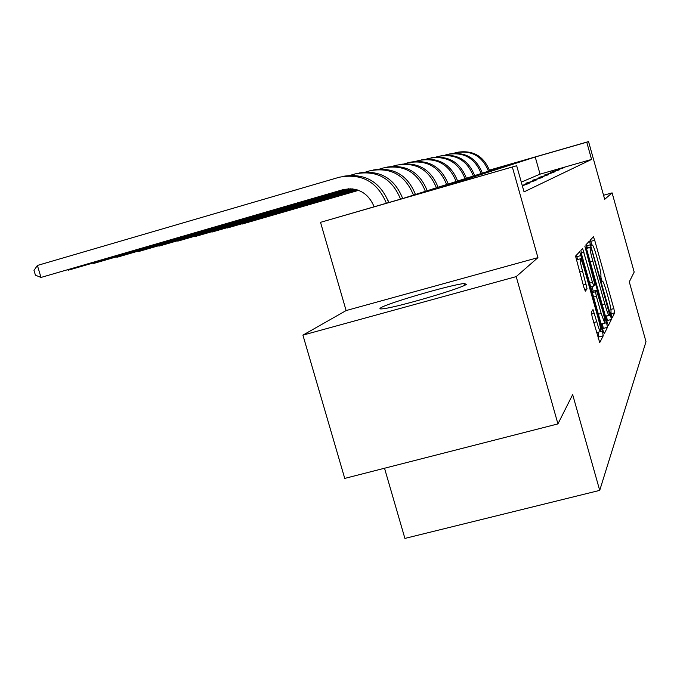 <?xml version="1.0" encoding="UTF-8"?>
<svg xmlns="http://www.w3.org/2000/svg" width="680" height="680" viewBox="0 0 680 680"><rect width="100%" height="100%" fill="white"/><g stroke="black" fill="none" stroke-linecap="round" stroke-linejoin="round"><path stroke-width="1.02" d="M611.244 315.469L612.178 317.849L614.669 312.843L613.836 308.601L594.694 240.269L593.41 236.759L590.367 240.006L591.855 245.472L592.484 245.029C593.394 246.075 594.779 249.857 596.649 256.36L598.273 262.149C600.312 269.697 601.188 274.219 600.89 275.723L601.103 279.267L602.004 281.716L602.633 281.146C603.525 282.192 604.877 285.88 606.688 292.204L608.311 297.976C610.351 305.515 611.244 310.114 610.988 311.772L611.244 315.469M466.463 284.265L464.015 283.551C450.551 284.818 387.124 303.314 380.732 307.844C379.117 308.856 379.975 309.153 383.291 308.737C397.486 307.267 462.825 288.023 466.463 284.265M591.303 312.179L592.203 317.033L599.735 342.618L603.254 335.775L602.361 331.032L579.726 251.668L575.552 256.105L583.865 287.343L585.31 291.21L587.069 288.856L582.564 271.209C580.423 263.168 579.734 259.012 580.49 258.757C581.375 259.769 582.658 263.185 584.332 269.008L598.34 318.886C600.542 327.165 601.239 331.415 600.44 331.627C599.59 330.599 598.358 327.301 596.751 321.725L592.994 309.57L591.303 312.179M557.94 423.903L344.743 478.406L302.914 335.129L516.205 276.615L557.94 423.903L572.662 394.596L599.717 490.382L646 341.7L629.289 281.834L634.185 272.068L612.102 192.873L604.69 199.342L588.557 141.584L586.763 142.188L591.575 159.434L524.05 191.87L516.673 165.742L320.526 222.334L403.801 198.194L511.402 163.888L489.421 170.213M516.205 276.615L537.931 257.644L512.388 167.186M607.044 321.878L608.43 325.38L611.371 319.464L610.521 315.07L589.399 241.06L585.862 244.91L586.687 249.288L607.044 321.878M607.461 327.326L604.299 333.684L602.854 330.072L581.74 254.855L580.89 250.3L582.624 248.514L592.458 282.344L593.827 286.017L594.889 284.572L584.834 246.075L606.586 322.771L607.461 327.326L603.296 328.44L602.71 329.57M612.102 192.873L603.551 195.27M384.523 468.231L404.906 538.415L599.717 490.382M591.575 159.434L540.056 174.148L521.296 182.13M555.586 170.085L564.289 167.603L555.67 170.374M550.375 172.388L559.351 169.821L550.46 172.686M544.833 174.828L554.09 172.184L544.918 175.151M538.917 177.438L548.471 174.709L539.01 177.778M532.585 180.225L542.47 177.404L532.695 180.591M525.81 183.209L536.035 180.293L525.92 183.6M522.215 185.368L529.125 183.396L522.333 185.793M537.931 257.644L346.12 310.565L302.914 335.129M346.12 310.565L320.526 222.334M586.763 142.188L535.228 157.02L439.382 187.96L516.673 165.742M489.396 170.136L588.557 141.584M540.056 174.148L535.228 157.02M591.863 245.149L590.393 239.98M601.987 281.274L600.567 276.199M610.784 313.574L610.631 312.553M587.35 247.826L586.356 244.367M606.909 321.394L607.351 320.535L606.441 315.902M609.569 314.517L591.6 249.45L590.673 246.925L590.197 247.409C589.849 248.821 590.725 253.419 592.832 261.214L604.851 304.087C606.67 310.437 608.039 314.16 608.94 315.24L609.569 314.517M586.619 248.03L590.623 246.925M591.948 286.526L593.24 291.15M602.378 323.697L606.586 322.771M601.188 313.463L604.741 323.068C605.463 322.822 604.775 318.741 602.667 310.828L596.487 290.267L595.519 291.762L596.377 296.319L601.188 313.463L598.4 314.211M592.373 291.38L596.487 290.267M603.296 328.44L602.429 323.875M577.652 259.539L576.402 255.187M598.196 338.368L598.935 336.914L598.077 332.248M358.496 190.315L242.046 224.085L358.581 190.349M453.662 153.297L455.302 152.821C471.257 149.846 482.315 155.966 488.478 171.19M457.904 152.201C473.263 150.025 483.837 156.23 489.617 170.833M357.935 190.111L227.443 227.962L358.028 190.145M445.119 155.108L446.956 154.572C463.394 151.512 474.802 157.828 481.16 173.528M449.659 153.935C465.494 151.682 476.399 158.083 482.366 173.145M357.306 189.907L211.93 232.075L357.416 189.941M436.024 157.037L438.081 156.442C455.031 153.281 466.794 159.808 473.365 176.01M440.887 155.78C457.223 153.442 468.477 160.046 474.648 175.601M211.837 231.761L211.395 231.888M356.6 189.694L195.406 236.462L356.719 189.728M426.309 159.103L428.604 158.44C446.106 155.176 458.252 161.917 465.052 178.661M431.536 157.743C448.409 155.32 460.037 162.146 466.421 178.228M195.304 236.13L194.837 236.257M355.801 189.474L177.778 241.145L355.938 189.516M415.905 161.313L418.48 160.565C436.568 157.199 449.123 164.169 456.161 181.5M421.532 159.851C438.974 157.327 451.01 164.39 457.623 181.033M177.667 240.779L177.174 240.924M354.883 189.269L158.924 246.143L355.036 189.304M404.745 163.693L407.635 162.851C426.343 159.358 439.339 166.591 446.633 184.535M410.822 162.103C428.876 159.477 441.337 166.787 448.205 184.033M158.814 245.752L158.287 245.905M353.796 189.066L138.72 251.506L353.982 189.091M392.734 166.243L395.981 165.299C415.352 161.687 428.833 169.184 436.398 187.799M399.322 164.518C418.03 161.781 430.958 169.362 438.09 187.255M138.601 251.09L138.72 251.506L138.04 251.251M352.495 188.887L117.019 257.261L352.725 188.912M379.78 169.006L383.426 167.943C403.529 164.194 417.512 171.989 425.374 191.309M386.928 167.119C406.351 164.262 419.773 172.133 427.201 190.731M116.883 256.81L117.019 257.261L116.288 256.989M350.854 188.76L93.636 263.466L351.152 188.768M365.763 171.998L369.877 170.791C390.745 166.906 405.28 175.006 413.466 195.109M373.558 169.932C393.737 166.94 407.702 175.125 415.438 194.48M93.491 262.981L93.636 263.466L92.854 263.168M388.781 202.504L387.787 199.818M348.594 188.76L68.374 270.173L349.019 188.743M350.54 175.244L355.198 173.885C376.856 169.839 391.969 178.254 400.537 199.13M359.074 172.983C380.06 169.839 394.604 178.347 402.696 198.509M68.221 269.637L68.374 270.173L67.532 269.841M374.136 206.72C368.024 192.593 357.587 186.923 342.839 189.712L41.004 277.44L345.151 189.159M37.392 265.455L41.004 277.44L35.436 275.188L34 270.411L37.392 265.455L339.235 177.242C361.599 173.026 377.315 181.679 386.385 203.201M343.332 176.29C365.024 172.983 380.154 181.721 388.73 202.521M601.783 281.325L602.412 281.154M591.685 245.191L592.288 245.029M590.801 241.34L594.694 240.269M610.912 309.383L613.836 308.601M610.844 313.863L614.669 312.843M586.772 245.769L590.792 244.664M606.509 316.149L610.521 315.07M607.351 320.535L611.371 319.464M586.457 248.438L590.197 247.409M590.231 261.927L592.832 261.214M602.25 304.784L604.851 304.087M581.273 253.036L584.027 252.28M589.662 283.101L592.458 282.344M593.827 286.017L590.725 286.858L593.844 286.034M585.276 248.821L585.803 248.676M592.34 292.621L595.519 291.762M593.589 297.075L596.377 296.319M591.49 314.1L594.396 313.327M593.75 322.532L596.751 321.725M579.564 272.034L582.564 271.209M583.185 284.945L586.194 284.129M584.545 289.536L587.069 288.856M576.852 256.692L581.162 255.51M600.78 331.449L602.361 331.032M598.935 336.914L603.254 335.775M344.87 189.219L342.839 189.712M464.015 283.551L464.517 285.337M605.446 316.175L608.94 315.24M601.154 324.02L604.741 323.068M596.59 332.648L600.44 331.627M576.173 259.938L580.218 258.833"/></g></svg>
